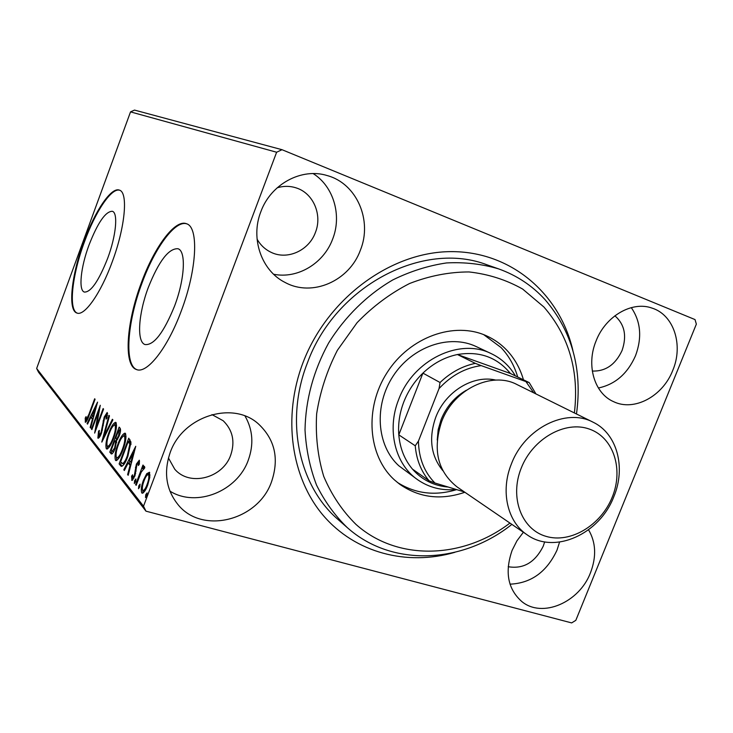 <?xml version="1.0" encoding="UTF-8"?>
<svg xmlns="http://www.w3.org/2000/svg" width="733" height="733" viewBox="0 0 733 733"><rect width="100%" height="100%" fill="white"/><g stroke="black" fill="none" stroke-linecap="round" stroke-linejoin="round"><path stroke-width="1.1" d="M454.744 552.352C407.062 566.197 355.404 553.076 323.207 515.391C291.157 477.696 282.223 417.095 303.05 362.542C327.468 298.258 390.735 251.914 450.694 251.63C510.791 251.144 559.829 293.621 572.885 350.484M498.66 268.901L487.335 264.934C423.555 240.067 335.274 285.668 307.338 363.064C284.615 420.843 298.853 486.089 338.252 519.67L347.268 527.595C334.844 515.528 324.6 501.354 316.537 485.081C309.94 467.846 306.101 449.466 305.02 429.959C305.588 399.778 313.449 370.806 328.604 343.035C344.986 316.592 367.233 294.785 392.851 279.896C410.379 271.274 428.283 265.621 446.544 262.936C464.676 261.993 482.048 263.981 498.66 268.901C516.756 275.388 532.213 285.623 545.022 299.614C572.088 331.188 582.57 369.313 576.486 413.989M174.536 306.119C184.844 279.09 186.246 250.979 177.972 248.734C168.709 248.221 158.823 261.122 148.323 287.437C138.409 313.568 136.475 341.935 145.033 344.556C153.893 345.463 163.725 332.654 174.536 306.119M107.632 258.419C116.116 235.788 118.251 212.808 112.369 211.287C105.589 211.278 97.791 222.557 88.977 245.124C80.758 267.124 78.294 290.286 84.332 292.064C90.846 292.385 98.616 281.17 107.632 258.419M112.204 261.91C125.196 227.239 128.339 192.376 119.461 190.149C111.361 186.585 94.859 211.141 83.855 241.688C71.477 274.884 67.592 310.187 76.818 313C84.313 316.601 100.714 293.557 112.204 261.91M119.717 190.259C111.489 187.446 95.29 211.8 84.442 241.89C72.136 274.902 68.215 310.022 77.295 313.138M181.198 311.149C197.03 269.68 198.973 227.019 186.512 223.748C175.105 218.901 154.361 247.039 141.368 282.727C126.442 322.117 123.281 365.355 136.402 369.505C146.829 374.316 167.527 348.294 181.198 311.149M186.778 223.858C175.269 219.818 154.874 247.745 142.046 282.956C127.13 322.318 123.978 365.529 137.089 369.716L136.402 369.505M523.371 532.25L516.939 540.835L512.101 550.373C504.616 572.106 507.859 589.176 521.832 601.564C542.228 618.505 579.327 602.434 590.477 572.775C596.589 556.723 595.947 542.402 588.553 529.803M510.021 584.164C531.159 583.23 546.827 571.877 557.016 550.116L559.563 542.099M360.389 250.182C372.575 220.477 356.834 183.562 327.284 175.599C301.721 167.472 270.706 184.065 260.801 211.846C250.182 238.747 261.708 270.963 285.174 282.498C312.313 297.351 349.366 280.95 360.389 250.182M273.629 274.243C297.653 279.172 323.766 263.376 332.654 239.077C342.027 215.529 333.717 186.558 313.193 173.602M271.586 481.618C279.328 458.546 274.875 439.259 258.245 423.756C232.636 400.53 182.599 416.161 170.157 452.627C163.514 472.263 166.07 489.525 177.844 504.414C202.079 535.117 258.428 520.412 271.586 481.618M169.937 491.147C196.591 507.822 237.437 491.128 248.276 460.177C253.93 444.427 252.848 429.712 245.024 416.032M672.747 370.431C683.587 345.17 673.92 314.851 652.022 308.098C632.057 300.796 605.577 316.079 596.085 340.918C585.914 365.217 594.39 393.465 613.594 401.666C634.201 411.726 662.769 396.324 672.747 370.431M598.385 388.004C615.207 384.422 627.585 373.665 635.52 355.725C642.2 337.592 640.789 321.558 631.287 307.622M592.301 371.054C605.504 371.512 615.418 364.677 622.051 350.539C627.036 335.961 624.644 324.38 614.877 315.795M168.434 457.969L174.711 469.157C189.609 486.895 222.933 478.163 230.73 455.065C235.238 441.559 232.718 430.124 223.198 420.751L211.974 414.603M257.072 239.15C260.426 245.033 265.053 249.394 270.944 252.244C287.263 260.435 308.95 250.613 315.419 232.443C322.529 214.888 313.385 193.2 296.196 187.905C289.947 185.88 283.607 185.852 277.156 187.822M508.198 566.71C523.435 569.257 535.127 562.394 543.263 546.112L544.665 541.87M134.515 110.087L281.994 149.697L695.021 319.579L696.35 324.133L575.817 620.347L571.648 622.913L145.968 511.167L38.547 372.227L36.65 368.47L130.529 111.883L134.515 110.087M146.701 473.71L149.477 472.235L149.779 477.357L147.663 485.154C145.84 490.075 144.007 492.75 142.156 493.19L141.726 492.86C140.8 489.937 141.396 485.686 143.512 480.088L146.701 473.71L148.249 474.132L149.697 472.583M135.614 484.66L142.972 465.043L143.531 465.693L142.44 468.589L144.465 466.39L144.795 467.672L141.249 472.107L136.164 485.338L135.614 484.66L136.338 484.852M139.307 460.214L139.316 464.227L138.372 465.519L138.345 462.569L136.943 464.63L134.909 475.992L131.913 480.381L131.573 476.212L132.545 474.792L132.655 477.843L134.331 475.433L136.375 464.081L139.307 460.214M120.633 465.794L119.131 463.907L128.733 438.187L130.978 442.127L127.872 456.293C125.682 462.459 123.52 465.831 121.376 466.39L120.633 465.794L122.109 466.206L120.606 464.31L119.131 463.907M109.803 452.16L119.14 427.092L120.029 428.118C120.918 429.437 120.624 432.085 119.158 436.071L116.565 440.735L115.154 448.376C113.835 451.959 112.561 453.819 111.343 453.956L109.803 452.16L111.242 452.563L111.847 450.942M101.759 442.045L108.96 415.318L109.464 415.895L103.994 436.181L112.378 419.267L112.882 419.853L101.869 442.072M91.882 429.602L91.46 429.071L100.284 405.276L96.481 426.469L103.124 408.565L103.573 409.078L94.658 433.102L98.451 411.882L91.882 429.602M88.885 414.356L94.658 398.77L95.079 399.256L89.215 415.098C87.96 419.038 86.696 421.42 85.404 422.235L85.202 418.14L86.073 416.601L86.173 419.743L88.885 414.356L89.426 414.511M36.65 368.47L143.521 506.201L276.625 152.235L130.529 111.883M97.553 402.115L90.617 428.008L90.159 427.44L92.404 419.157L90.874 417.279L87.529 424.123L87.08 423.564L97.553 402.115M97.865 438.059L98.552 431.169L99.358 430.381L98.9 435.64L101.09 432.415L104.223 417.031L107.192 412.468L106.981 418.03L106.065 419.111L106.322 414.988L104.709 417.453L101.52 433.001C100.329 436.208 99.184 437.949 98.085 438.224L98.396 438.206M108.796 432.946C111.123 426.542 113.413 422.996 115.667 422.3L115.997 422.538C117.051 425.983 116.226 431.297 113.523 438.481C111.196 444.839 108.924 448.349 106.706 449.008L106.312 448.706C105.341 445.178 106.166 439.928 108.796 432.946L109.4 433.121M117.958 444.015C120.34 437.464 122.704 433.844 125.05 433.148L125.416 433.414C126.543 436.996 125.719 442.466 122.933 449.842C120.551 456.338 118.205 459.921 115.887 460.581L115.457 460.242C114.421 456.577 115.255 451.161 117.958 444.015L118.599 444.189M135.742 446.296L128.183 475.305L127.615 474.59L130.071 465.318L128.174 462.99L124.363 470.494L123.813 469.798L135.742 446.296M134.615 480.628L135.898 478.961L135.513 481.755L134.322 483.487L134.615 480.628L135.779 480.94M138.784 485.842L140.085 484.165L139.701 486.996L138.5 488.737L138.784 485.842L139.976 486.162M145.785 494.601L147.122 492.906L146.737 495.792L145.501 497.56L145.785 494.601L147.012 494.931M281.994 149.697L276.625 152.235M143.521 506.201L145.968 511.167M85.679 422.217L85.202 422.08M86.311 421.631L86.384 419.807M85.944 418.351L85.202 418.14M87.245 420.018L86.292 419.734M90.727 427.596L90.159 427.44M92.972 419.322L92.404 419.157M93.128 418.763L90.874 417.279M87.713 423.747L87.08 423.564M91.598 417.489L92.468 415.712M93.128 416.509L95.473 407.86L91.946 415.08L93.696 416.674M96.041 408.024L95.473 407.86M92.019 429.236L91.46 429.071M97.058 426.633L96.481 426.469M99.138 412.083L98.451 411.882M99.019 437.729L99.092 435.695M99.138 431.334L98.552 431.169M101.676 432.589L101.09 432.415M102.446 430.033L101.832 429.859M103.774 421.191L103.087 420.989M104.81 417.205L104.223 417.031M106.633 415.08L107.623 413.485M107.476 415.373L106.441 415.07M104.691 436.382L103.994 436.181M114.256 424.975L116.217 422.868M107.32 448.99L106.312 448.706M107.586 448.862L107.192 446.076M113.67 438.077L113.047 437.903C115.191 432.213 115.86 427.953 115.063 425.122L114.815 424.929C112.992 425.461 111.141 428.31 109.263 433.496C107.155 439.076 106.477 443.291 107.238 446.14L109.51 446.745M116.593 425.662L114.815 424.929M116.492 425.534L115.063 425.122M107.559 446.379C109.345 445.893 111.169 443.062 113.047 437.903M115.521 441.092L118.654 435.539L119.167 430.812L118.664 430.234L115.667 438.279L117.674 439.305M119.479 430.463L120.239 428.411M111.837 453.929L111.022 453.709M112.167 453.727L111.242 452.563M116.629 441.88L114.705 440.854L111.233 450.181L112.268 451.262L114.678 447.79L115.594 442.365L114.705 440.854M120.505 431.105L118.664 430.234M120.487 431.196L119.167 430.812M119.287 435.723L118.654 435.539M116.593 442.65L115.594 442.365M115.301 447.964L114.678 447.79M123.52 435.933L125.618 433.707M116.556 460.553L115.457 460.242M116.785 460.443L116.336 457.493M123.08 449.411L122.429 449.228C124.637 443.401 125.316 439.003 124.463 436.053L124.179 435.851C122.283 436.373 120.377 439.287 118.444 444.592C116.281 450.309 115.603 454.652 116.419 457.612L118.847 458.217M126.058 436.666L124.179 435.851M125.92 436.474L124.463 436.053M116.758 457.878C118.618 457.392 120.514 454.506 122.429 449.228M120.606 464.31L121.22 462.651M129.063 441.66L129.869 439.507M131.015 443.74L129.732 441.843L128.257 441.422L120.606 461.891L122.732 463.577C124.363 462.431 125.902 459.802 127.359 455.669L129.796 444.262L128.257 441.422M122.438 463.595L124.289 463.962M130.95 444.592L129.796 444.262M128.028 455.853L127.359 455.669M124.216 463.989L122.732 463.577M128.321 474.782L127.615 474.59M130.776 465.51L130.071 465.318M130.923 464.942L129.668 463.412L128.174 462.99M124.61 470.018L123.813 469.798M128.871 463.183L129.888 461.176M134.112 452.866L133.415 452.664L129.402 460.581L130.859 462.349L133.415 452.664M131.555 462.55L130.859 462.349M139.49 462.926L138.445 462.642M132.252 480.353L131.674 480.197M132.902 479.813L132.902 477.916M132.343 476.423L131.573 476.212M135.037 475.625L134.331 475.433M135.66 473.628L134.899 473.417M136.118 470.998L135.083 470.714M136.283 467.517L135.422 467.278M137.089 464.282L136.375 464.081M138.674 462.66L139.563 461.185M143.247 468.827L142.44 468.589M144.053 468.891L144.493 468.185M142.788 493.144L141.726 492.86M143.091 492.979L142.733 490.505M144.264 480.289L143.512 480.088M147.837 484.678L147.086 484.467C148.698 480.252 149.184 476.991 148.552 474.682L148.295 474.489C146.857 474.92 145.446 477.018 144.071 480.793C142.468 484.953 141.991 488.16 142.642 490.414L144.777 491.064M150.018 475.03L149.459 474.929M150.018 475.085L148.552 474.682M142.926 490.634C144.328 490.267 145.711 488.215 147.086 484.467M574.388 412.954C579.253 371.457 569.092 336.135 543.913 307.008L522.656 289.068C506.292 279.823 488.416 274.115 469.019 271.943C449.155 271.97 429.336 275.828 409.564 283.515C390.322 293.347 372.831 306.394 357.099 322.657L337.391 350.273C326.964 370.632 320.055 391.825 316.647 413.833C315.401 435.75 317.756 456.586 323.711 476.34C331.609 494.967 342.366 510.983 355.991 524.416C397.478 561.505 462.999 558.986 509.948 523.069M511.872 524.388C462.514 563.75 392.137 567.47 347.598 527.879L347.268 527.595M491.321 353.673L476.294 346.608C449.567 333.762 412.285 346.48 393.126 376.075C373.738 405.505 376.634 445.545 398.715 465.684L417.572 479.684C395.087 464.227 386.52 429.721 398.67 399.531C413.174 359.848 459.802 337.51 491.321 353.673C501.519 358.565 509.554 365.987 515.418 375.919M517.69 377.019C514.383 365.593 508.812 355.743 500.978 347.488L483.716 334.66M464.869 492.264C440.982 500.456 419.258 497.78 399.705 484.247L394.455 479.913C367.975 456.036 364.118 408.162 387.106 372.584C409.839 336.823 454.387 321.063 486.556 335.851C494.179 339.306 500.886 344.043 506.686 350.081C514.548 358.4 520.137 368.305 523.454 379.813M397.277 482.36C415.309 493.767 435.109 496.177 456.686 489.607M475.314 363.357L481.205 365.62C465.281 367.829 451.235 375.479 439.04 388.563L440.047 382.507C450.566 372.492 462.321 366.106 475.314 363.357L457.429 354.525C479.437 350.905 497.093 357.228 510.406 373.491L457.429 354.525C444.693 357.173 433.185 363.376 422.914 373.124C414.548 381.252 408.208 390.79 403.874 401.739C399.65 412.716 397.964 423.756 398.798 434.852C399.989 448.294 404.543 459.71 412.459 469.111C421.988 479.913 433.927 485.887 448.257 487.051M456.192 489.461C441.88 490.863 429.007 487.601 417.572 479.684M440.047 382.507L422.914 373.124L398.798 434.852L415.245 445.783L418.442 441.092C418.781 458.18 424.27 472.144 434.926 483.001L464.438 491.971M439.04 388.563L418.442 441.092M434.926 483.001L429.071 480.784C421.026 471.2 416.417 459.536 415.245 445.783M412.459 469.111L429.071 480.784M533.761 392.851L525.928 381.591L481.205 365.62M525.928 381.591L529.226 382.608L535.951 393.933M510.406 373.491L529.226 382.608M521.264 468.03C509.353 497.377 521.502 529.455 546.067 536.364C570.466 543.703 600.978 525.304 612.211 497.203C623.783 469.221 613.539 437.326 589.286 429.052C565.225 420.348 532.799 438.563 521.264 468.03M613.814 496.717C599.704 534.036 554.478 554.689 527.128 534.815C507.383 521.859 500.236 491.083 511.442 463.833C524.81 428.145 566.169 407.64 593.052 422.181C617.159 433.597 626.138 467.59 613.814 496.717M437.225 440.011L438.187 429.675L441.156 419.478C446.424 406.613 454.827 396.865 466.353 390.231M442.814 470.641C430.839 455.871 428.493 438.059 435.778 417.205C445.38 391.569 473.197 374.636 495.801 380.097M527.128 534.815L457.126 486.969C437.638 471.502 432.47 449.741 441.614 421.686C453.571 389.223 491.742 370.953 517.049 384.578L593.052 422.181M103.316 425.314L102.528 425.085M116.391 441.559L114.944 441.147M130.062 442.237L128.587 441.816M86.173 419.743L87.236 420.046M98.9 435.64L100.183 436.007M106.322 414.988L107.485 415.327M112.268 451.262L113.688 451.656M138.345 462.569L139.49 462.889M132.655 477.843L133.947 478.2M143.521 468.744L144.071 468.891M148.295 474.489L149.844 474.92"/></g></svg>
